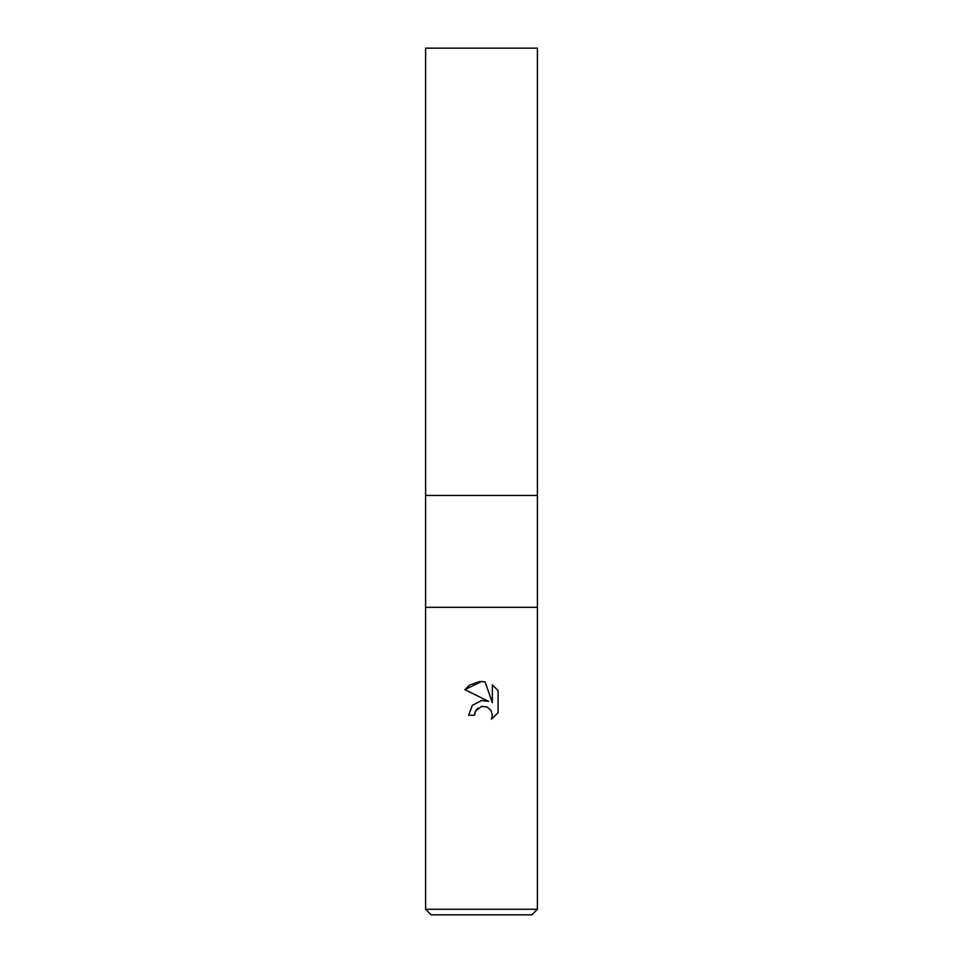 <?xml version="1.0" encoding="UTF-8"?>
<svg xmlns="http://www.w3.org/2000/svg" width="963" height="963" viewBox="0 0 963 963"><rect width="100%" height="100%" fill="white"/><g stroke="black" fill="none" stroke-linecap="round" stroke-linejoin="round"><path stroke-width="1.44" d="M425.586 909.253L425.586 607.316L537.414 607.316L537.414 495.476L481.5 495.476L537.414 495.476L537.414 48.15L425.586 48.15L425.586 495.476L481.5 495.476L425.586 495.476L425.586 607.316L537.414 607.316L537.414 909.253L425.586 909.253L431.171 914.85L531.829 914.85L537.414 909.253M481.861 700.462L472.4 705.265L468.644 715.208L472.279 705.398L481.5 700.498L488.626 701.365L464.888 689.664L481.5 681.479L485.099 681.864L492.358 702.737L492.358 684.862L498.112 690.688L498.112 712.74L491.431 719.144L492.382 715.148L490.853 710.164L486.869 706.902L481.5 706.433L486.869 706.902L490.853 710.164L492.382 715.148L491.431 719.144L498.112 712.74M481.5 706.433L475.457 711.151L474.518 715.208L475.108 711.934M485.099 681.864L481.295 681.479M479.911 681.515L469.824 684.946M469.667 685.054L464.888 689.664M498.112 690.688L492.358 684.862M488.626 701.365L485.087 700.498M475.457 711.151L477.937 708.106M474.518 715.208L468.644 715.208"/></g></svg>
